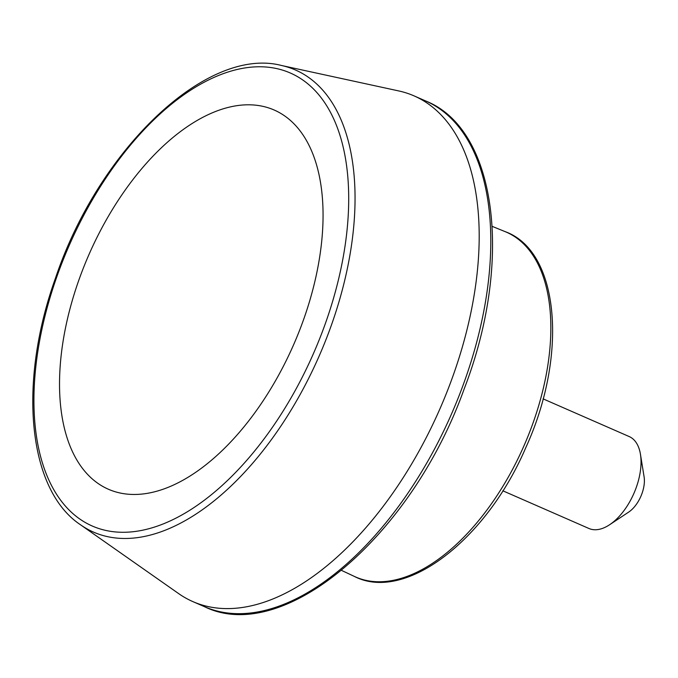 <?xml version="1.0" encoding="UTF-8"?>
<svg xmlns="http://www.w3.org/2000/svg" width="678" height="678" viewBox="0 0 678 678"><rect width="100%" height="100%" fill="white"/><g stroke="black" fill="none" stroke-linecap="round" stroke-linejoin="round"><path stroke-width="1.02" d="M78.317 281.624A206.959 111.811 -66.4 0 0 123.362 493.618A206.959 111.811 -66.4 0 0 304.269 317.651A206.959 111.811 -66.4 0 0 259.225 105.649A206.959 111.811 -66.4 0 0 78.317 281.624M80.487 524.764L178.661 593.614A275.988 149.101 -66.4 0 0 192.798 601.572A275.988 149.101 -66.4 0 0 440.064 408.537A275.988 149.101 -66.4 0 0 414.156 95.92A275.988 149.101 -66.4 0 0 398.715 90.928L281.531 65.495C206.858 45.926 98.666 149.38 55.477 278.149C17.772 383.053 27.722 489.762 80.487 524.764A252.157 136.227 -66.4 0 0 319.313 355.679A252.157 136.227 -66.4 0 0 281.531 65.495M502.83 490.796L588.953 528.493A50.18 27.112 -66.4 0 0 609.59 524.747L628.667 512.102A25.086 13.552 -66.4 0 0 644.1 476.854L640.447 454.26A50.18 27.112 -66.4 0 0 629.192 436.556L543.078 398.859M609.59 524.747A50.18 27.112 -66.4 0 0 640.447 454.26M56.35 278.116A247.207 133.549 -66.4 0 0 188.501 511.059A247.207 133.549 -66.4 0 0 329.042 109.726A247.207 133.549 -66.4 0 0 56.35 278.116M192.798 601.572L204.4 606.649A275.988 149.101 -66.4 0 0 451.667 413.614A275.988 149.101 -66.4 0 0 425.759 100.997L414.156 95.92M341.619 570.435L354.255 576.368A188.179 101.658 -66.4 0 0 524.17 445.353A188.179 101.658 -66.4 0 0 505.161 231.639L492.236 226.384M204.4 606.649C283.446 645.787 411.732 536.061 464.269 388.672C513.449 261.233 497.093 129.379 425.759 100.997M354.255 576.368C404.927 602.725 486.202 540.324 525.823 447.573C568.257 355.018 559.46 251.14 505.161 231.639"/></g></svg>
